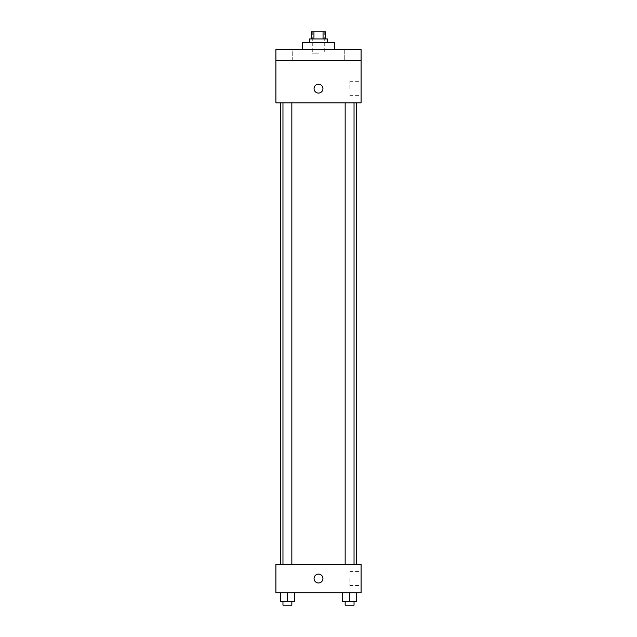 <?xml version="1.0" encoding="UTF-8"?>
<svg xmlns="http://www.w3.org/2000/svg" width="637" height="637" viewBox="0 0 637 637"><rect width="100%" height="100%" fill="white"/><g stroke="black" fill="none" stroke-linecap="round" stroke-linejoin="round"><path stroke-width="0.48" stroke-dasharray="3.19 2.39" d="M318.5 53.15L312.289 53.15L318.5 53.15M318.5 31.85L312.289 31.85L318.5 31.85M323.055 38.953L323.055 31.85L325.603 31.85L325.603 38.953L313.945 38.953L325.603 38.953M323.055 31.85L311.397 31.85L311.397 38.953L313.945 38.953L311.397 38.953M327.378 38.953L309.622 38.953M309.622 42.496L327.378 42.496L309.622 42.496M313.945 38.953L313.945 31.85M302.527 42.496L334.473 42.496M318.5 49.598L302.527 49.598L318.5 49.598M354.92 49.598L344.275 49.598L354.92 49.598L344.275 49.598L354.92 49.598L354.92 60.252L344.275 60.252L354.92 60.252L344.275 60.252L354.92 60.252L354.92 49.598M292.725 49.598L282.08 49.598L292.725 49.598L282.08 49.598L292.725 49.598L292.725 60.252L282.08 60.252L292.725 60.252L282.08 60.252L292.725 60.252L292.725 49.598M361.099 49.598L275.901 49.598L275.901 60.252L361.099 60.252L361.099 49.598M361.099 60.252L361.099 102.844L275.901 102.844L275.901 60.252L361.099 60.252L275.901 60.252M275.901 88.647L275.901 93.082L275.909 88.647M361.099 88.647L361.099 81.663L361.099 88.647M318.5 102.844L280.304 102.844L318.5 102.844M349.594 102.844L354.037 102.844L349.594 102.844M287.406 102.844L282.963 102.844L287.406 102.844M318.5 84.211A4.435 4.435 0 0 0 314.654 90.868A4.435 4.435 0 0 0 322.346 90.868A4.435 4.435 0 0 0 318.5 84.211A4.435 4.435 0 0 0 314.654 90.868A4.435 4.435 0 0 0 322.346 90.868A4.435 4.435 0 0 0 318.5 84.211M318.5 93.082A4.435 4.435 0 0 1 314.654 86.425A4.435 4.435 0 0 1 322.346 86.425A4.435 4.435 0 0 1 318.5 93.082M349.88 88.647L349.88 81.663L349.88 88.647M318.5 564.326L280.304 564.326L318.5 564.326M349.594 564.326L354.037 564.326L349.594 564.326M287.406 564.326L282.963 564.326L287.406 564.326M361.099 564.326L275.901 564.326L275.901 592.728L361.099 592.728L361.099 564.326M275.901 578.523L275.901 582.966L275.909 578.523M356.696 601.599L349.594 601.599L356.696 601.599L356.696 592.728L342.499 592.728L356.696 592.728L342.499 592.728L356.696 592.728L342.499 592.728L356.696 592.728L342.499 592.728L356.696 592.728L356.696 601.599L342.499 601.599L342.499 592.728L342.499 601.599L354.037 601.599L349.594 601.599L349.594 592.728L349.594 601.599L342.499 601.599L342.499 592.728M294.501 601.599L287.406 601.599L294.501 601.599L294.501 592.728L280.304 592.728L294.501 592.728L280.304 592.728L294.501 592.728L280.304 592.728L294.501 592.728L280.304 592.728L294.501 592.728L294.501 601.599L280.304 601.599L280.304 592.728L280.304 601.599L291.842 601.599L287.406 601.599L287.406 592.728L287.406 601.599L280.304 601.599L280.304 592.728M361.099 578.523L361.099 585.507L361.099 578.523M318.5 574.088A4.435 4.435 0 0 0 314.654 580.745A4.435 4.435 0 0 0 322.346 580.745A4.435 4.435 0 0 0 318.5 574.088A4.435 4.435 0 0 0 314.654 580.745A4.435 4.435 0 0 0 322.346 580.745A4.435 4.435 0 0 0 318.5 574.088M318.5 582.966A4.435 4.435 0 0 1 314.654 576.31A4.435 4.435 0 0 1 322.346 576.31A4.435 4.435 0 0 1 318.5 582.966M349.88 578.523L349.88 585.507L349.88 578.523M345.158 601.599L345.158 605.15L354.037 605.15L345.158 605.15L354.037 605.15L354.037 601.599L345.158 601.599L354.037 601.599M349.594 601.599L349.594 592.728M282.963 601.599L282.963 605.15L291.842 605.15L282.963 605.15L291.842 605.15L291.842 601.599L282.963 601.599L291.842 601.599M287.406 601.599L287.406 592.728M312.289 31.85L312.289 53.15M324.711 31.85L324.711 53.15M282.08 49.598L282.08 60.252L282.08 49.598M344.275 49.598L344.275 60.252L344.275 49.598M349.88 95.63L361.099 95.63M349.88 81.663L361.099 81.663M291.842 564.326L291.842 102.844M282.963 564.326L282.963 102.844M354.037 564.326L354.037 102.844M345.158 564.326L345.158 102.844M349.88 585.507L361.099 585.507M349.88 571.548L361.099 571.548"/><path stroke-width="0.96" d="M313.945 38.953L313.945 31.85L311.397 31.85L311.397 38.953M313.945 31.85L325.603 31.85L325.603 38.953M323.055 38.953L323.055 31.85M309.622 42.496L309.622 38.953L327.378 38.953L327.378 42.496M334.473 49.598L334.473 42.496L302.527 42.496L302.527 49.598M275.901 49.598L361.099 49.598L361.099 60.252L275.901 60.252L275.901 49.598M361.099 60.252L361.099 102.844L275.901 102.844L275.901 60.252M318.5 93.082A4.435 4.435 0 0 1 314.654 86.425A4.435 4.435 0 0 1 322.346 86.425A4.435 4.435 0 0 1 318.5 93.082M275.901 564.326L361.099 564.326L361.099 592.728L275.901 592.728L275.901 564.326M318.5 582.966A4.435 4.435 0 0 1 314.654 576.31A4.435 4.435 0 0 1 322.346 576.31A4.435 4.435 0 0 1 318.5 582.966M342.499 592.728L342.499 601.599L356.696 601.599L356.696 592.728L356.696 601.599M349.594 601.599L349.594 592.728M354.037 601.599L354.037 605.15L345.158 605.15L345.158 601.599M280.304 592.728L280.304 601.599L294.501 601.599L294.501 592.728L294.501 601.599M287.406 601.599L287.406 592.728M291.842 601.599L291.842 605.15L282.963 605.15L282.963 601.599M356.696 564.326L356.696 102.844M280.304 564.326L280.304 102.844M345.158 102.844L345.158 564.326M354.037 102.844L354.037 564.326M291.842 564.326L291.842 102.844M282.963 564.326L282.963 102.844"/></g></svg>
